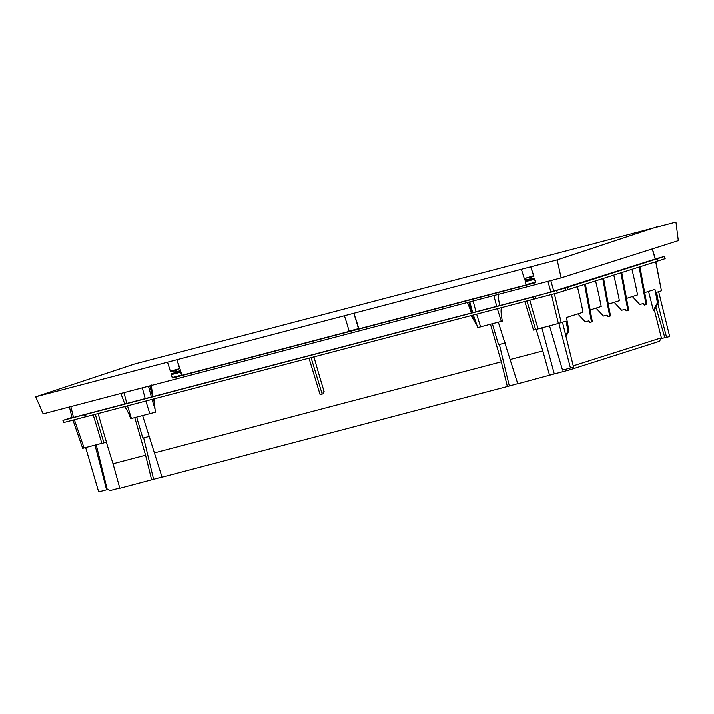 <?xml version="1.0" encoding="UTF-8"?>
<svg xmlns="http://www.w3.org/2000/svg" width="714" height="714" viewBox="0 0 714 714"><rect width="100%" height="100%" fill="white"/><g stroke="black" fill="none" stroke-linecap="round" stroke-linejoin="round"><path stroke-width="1.07" d="M531.002 276.871A2.142 0.785 75.3 0 0 531.029 277.237L533.929 276.256L530.707 266.858L176.858 359.731A75.122 27.525 -104.7 0 1 180.035 368.977A75.122 27.525 -104.7 0 1 180.812 371.494L171.449 373.949A75.122 27.525 75.3 0 0 171.351 373.636A2.142 0.785 75.3 0 0 171.538 373.931M35.7 396.779L134.776 363.935L675.935 222.152L678.3 240.654L561.124 277.907L43.143 413.852L35.7 396.779L176.858 359.731A117.658 43.117 75.3 0 1 179.678 368.647L170.726 371.583L173.752 371.012A2.142 0.785 -104.7 0 1 173.716 370.637M175.805 372.806A2.312 0.848 75.3 0 0 175.617 371.244A2.312 0.848 75.3 0 0 175.225 370.218M174.502 373.154A2.142 0.785 -104.7 0 1 174.323 372.851A75.122 27.525 75.3 0 0 173.752 371.012M174.323 372.851L171.351 373.636M173.154 377.795L172.627 377.983A75.122 27.525 75.3 0 0 172.556 377.751A5.667 2.08 75.3 0 0 173.118 377.804A5.667 2.08 75.3 0 0 173.19 377.777L357.696 329.359M172.627 377.983L535.83 282.655A75.122 27.525 -104.7 0 0 535.768 282.423A75.122 27.525 75.3 0 0 534.661 278.63L525.299 281.084A75.122 27.525 75.3 0 0 524.513 278.549L533.929 276.256L533.528 275.774L524.513 278.558M531.029 277.237A75.122 27.525 -104.7 0 1 531.6 279.085L534.563 278.308A75.122 27.525 -104.7 0 1 534.661 278.63L534.563 279.299L525.201 281.753A117.658 43.117 -104.7 0 1 526.031 284.672L535.393 282.217A117.658 43.117 75.3 0 0 534.563 279.299M561.124 277.907L557.143 259.923L530.707 266.858A117.658 43.117 75.3 0 1 533.528 275.774M656.719 226.945L557.143 259.923M526.031 284.672A5.667 2.08 75.3 0 0 526.405 284.886L358.847 328.859A5.667 2.08 -104.7 0 1 358.464 328.654A117.658 43.117 75.3 0 0 353.778 313.294A75.122 27.525 -104.7 0 1 358.847 328.859M344.416 315.749A117.658 43.117 -104.7 0 1 349.11 331.109L358.464 328.654M349.11 331.109A5.667 2.08 75.3 0 0 349.485 331.314L181.918 375.296A5.667 2.08 -104.7 0 1 181.543 375.082L172.181 377.545A5.667 2.08 75.3 0 0 172.556 377.751M357.812 329.324L535.821 282.61L357.741 329.35M171.449 373.957L171.36 374.627A117.658 43.117 -104.7 0 1 172.181 377.545M171.36 374.627L180.713 372.172L180.812 371.494A75.122 27.525 -104.7 0 1 181.918 375.296M181.543 375.082A117.658 43.117 75.3 0 0 180.713 372.172M179.678 368.647L170.316 371.101L170.726 371.583M167.495 362.185A117.658 43.117 -104.7 0 1 170.316 371.101M525.299 281.084L525.201 281.753M525.379 278.344L526.066 280.879M531.448 278.576L525.843 280.049M525.825 279.995L531.43 278.531M521.345 269.312A117.658 43.117 -104.7 0 1 524.165 278.237M175.001 370.271A2.142 0.785 -104.7 0 1 175.394 371.307A2.142 0.785 -104.7 0 1 175.564 372.869M177.126 372.458A5.667 2.08 75.3 0 0 177.099 372.306L177.01 371.78M176.358 369.932L176.813 371.61L180.544 370.628M180.562 370.664L176.983 371.61M603.562 278.371L610.488 315.936L608.123 316.605L606.936 315.124L603.455 316.043L596.003 308.127M602.759 278.63L609.676 316.195M590.139 309.992L601.206 306.476A547.906 509.698 -107.6 0 0 595.565 280.914M85.145 416.905L86.162 416.673L85.555 414.441L84.538 414.673L85.145 416.905L63.51 422.581L62.903 420.35L84.538 414.673M657.746 261.047L665.162 258.691L664.555 256.46L567.469 287.421L568.067 289.652L557.357 292.972L86.162 416.673M568.067 289.652L657.772 261.137L657.175 258.905M85.555 414.441L532.805 297.06L533.412 299.291M70.32 417.993L62.903 420.35M70.293 417.913L71.98 417.378M664.555 256.46L655.336 258.887M567.469 287.421L532.805 297.06M69.419 406.953L72.087 417.779L550.922 292.133L655.381 259.03L652.391 248.883M554.599 291.151L551.565 292.008L554.599 291.151M68.812 418.743L71.855 417.886L68.812 418.743M658.647 258.075L655.613 258.932L658.647 258.075M565.756 290.295L565.158 288.063M557.357 292.972L556.75 290.741M535.723 298.648L535.116 296.417M499.702 305.583C498.274 298.059 497.854 294.186 498.434 293.963M124.727 403.99C122.272 396.743 120.737 393.164 120.122 393.253M151.787 384.944C151.198 385.123 151.618 388.987 153.055 396.565M471.374 313.018C468.902 305.708 467.358 302.129 466.76 302.272M498.55 344.719L492.383 323.835M498.604 344.692L505.485 342.89M490.482 324.236L501.299 361.828L507.359 386.515L517.73 383.668M541.846 327.815L554.287 373.931L517.766 383.784L498.327 322.175M473.373 315.044L477.764 327.574L502.361 321.113C501.032 314.553 500.719 310.019 501.433 307.511M106.341 442.127A547.906 200.777 75.3 0 0 113.035 463.734L119.818 488.224L162.016 477.023M507.359 386.515L162.051 477.139L142.613 415.539M554.287 373.931L568.978 370.084L659.486 341.301L661.378 337.82L654.372 310.072L658.433 302.45L657.424 302.772L653.364 310.394L648.571 291.419M119.747 487.983L109.822 490.589L107.082 488.903M151.645 479.87L145.576 455.193L134.759 417.592M136.669 417.19L142.836 438.084M142.889 438.057L149.762 436.254M124.325 406.489C126.226 408.31 128.359 412.362 130.724 418.654L155.322 412.201L154.429 402.705L154.777 398.492M98.139 413.531A547.906 200.777 75.3 0 0 106.44 442.091L101.897 443.421L93.186 414.834M145.576 455.193L113.035 463.734M101.861 443.296L82.672 448.303L72.908 419.957M84.091 447.955L74.327 419.609M103.976 442.876L95.265 414.281M94.998 445.099L106.591 489.768L98.666 491.848L85.653 447.544M106.591 489.768L107.243 489.563L96.22 444.777M655.613 261.378L661.441 290.821L656.594 292.365A547.906 509.698 -107.6 0 1 658.433 302.45M661.441 290.821L655.764 261.324M657.424 302.772A547.906 509.698 72.4 0 0 654.943 289.393L644.688 292.651M570.031 368.129L568.978 370.084M573.226 365.845L661.378 337.82M551.422 294.391L558.357 323.478L566.086 321.139A547.906 509.698 72.4 0 1 567.925 331.225L565.72 335.357M549.593 375.43L542.818 350.931A547.906 200.777 -104.7 0 1 536.143 329.422M542.818 350.931L510.278 359.472M501.299 361.828L154.554 452.837M476.184 324.147L470.972 315.508M313.964 356.884A547.906 200.777 75.3 0 0 324.147 391.638L322.978 392.004L323.433 393.673L322.192 394.074L311.09 357.643M309.01 358.187L320.113 394.619L322.192 394.074M524.835 301.54L533.545 330.127L535.625 329.582L526.914 300.996M558.357 323.478L535.625 329.582M561.24 322.683L554.314 293.588M529.788 300.237A547.906 200.777 75.3 0 0 538.088 328.797M565.988 336.437L568.933 330.903L567.925 331.225M568.933 330.903A547.906 509.698 -107.6 0 0 566.452 317.525L583.017 312.259A547.906 509.698 -107.6 0 0 577.385 286.698M584.57 284.404L591.495 321.978L592.308 321.719L585.382 284.154M577.822 313.91L585.266 321.818L588.755 320.907L589.934 322.389L591.495 321.978M613.754 275.131A547.906 509.698 -107.6 0 1 619.386 300.692L608.328 304.209M631.935 269.348A547.906 509.698 -107.6 0 1 637.566 294.909L626.508 298.434M639.119 267.063L646.045 304.637L644.483 305.048L643.305 303.566L639.815 304.476L632.372 296.569M646.045 304.637L646.857 304.378L639.931 266.813M620.939 272.846L627.865 310.42L628.668 310.162L621.742 272.587M627.865 310.42L626.303 310.822L625.125 309.341L621.635 310.26L614.192 302.343M653.364 310.394L654.372 310.072M562.498 322.282L573.529 367.05L570.45 368.022L558.848 323.353M570.45 368.022L562.516 370.102L549.512 325.807M655.898 307.207L664.913 337.901L669.678 336.472L658.656 291.714M666.599 337.454L657.817 303.611M664.877 337.776L661.021 338.49M526.031 280.727L531.689 279.245M177.099 372.306L180.767 371.351M547.906 281.37L550.922 292.133M553.805 291.33L550.806 280.611M652.239 248.936L655.229 259.093M73.506 417.44L70.838 406.587M126.869 403.455L123.95 392.646M145.237 398.698L142.3 387.827M148.476 386.203L151.395 397.002M152.653 396.672L149.744 385.872M468.795 302.138L471.704 312.928M472.722 312.67L469.812 301.87M476.042 311.875L473.105 301.005M496.739 306.377L493.82 295.569M509.314 385.926L499.398 344.541M153.59 479.29L143.675 437.896M497.381 308.743L501.29 321.407M476.666 314.187L480.593 326.905M145.87 401L149.797 413.727M154.849 408.488L152.037 399.385M127.511 405.82L131.421 418.484M153.305 399.055L154.429 402.705M472.356 315.311L473.48 318.971M173.118 377.804L352.02 330.85M531.493 278.746L525.888 280.218M180.615 370.834L176.947 371.798"/></g></svg>
